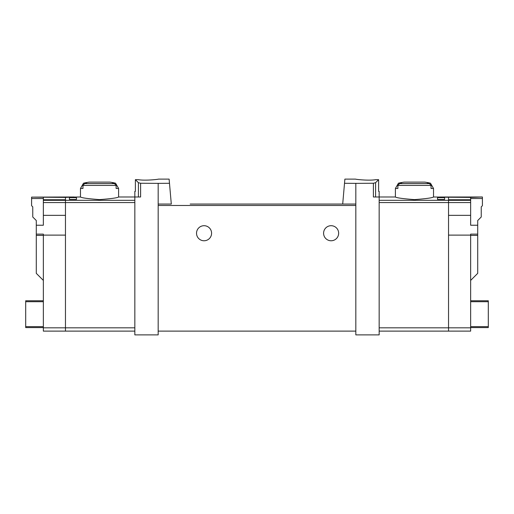 <?xml version="1.0" encoding="UTF-8"?>
<svg xmlns="http://www.w3.org/2000/svg" width="514" height="514" viewBox="0 0 514 514"><rect width="100%" height="100%" fill="white"/><g stroke="black" fill="none" stroke-linecap="round" stroke-linejoin="round"><path stroke-width="0.77" d="M344.515 183.292L355.823 183.363L355.823 204.058L342.697 204.058L344.881 179.116L355.592 179.116M355.823 183.363L373.395 183.254L373.395 196.997L379.165 196.997L379.165 334.884L355.823 334.884L355.823 204.058M375.721 179.669C368.699 180.915 355.065 179.296 355.592 179.116C355.065 179.296 368.673 180.922 375.721 179.669L378.612 179.669L375.586 182.695L373.395 183.254M158.177 183.363L140.605 183.254L138.414 182.695L135.388 179.669L135.388 191.349L134.835 191.349L134.835 334.884L158.177 334.884L158.177 204.058L171.303 204.058L169.485 183.292L158.177 183.363L158.177 204.058M158.408 179.116L169.119 179.116L169.485 183.292M138.279 179.669C145.301 180.915 158.935 179.296 158.408 179.116C158.935 179.296 145.327 180.922 138.279 179.669L135.388 179.669M430.481 183.196L433.52 188.458L431.034 188.458L431.034 185.413L429.389 183.594A69.962 69.962 0 0 0 427.43 183.196L430.481 183.196A70.591 70.591 0 0 0 424.744 182.104L404.177 182.104A70.591 70.591 0 0 0 398.44 183.196L401.498 183.196A69.962 69.962 0 0 0 399.532 183.594L397.887 185.413L397.887 188.458L395.401 188.458L395.401 196.997C396.557 197.858 402.905 198.732 414.457 199.618C426.016 198.732 432.37 197.858 433.52 196.997L448.536 197.17L448.536 331.119L379.165 331.119M444.584 197.627L444.584 199.426L444.584 197.627L437.523 197.627L437.523 199.426L437.523 197.627M43.349 202.567L65.464 202.567L65.464 215.353L43.349 215.353L43.349 200.325L65.464 200.325L65.464 202.567L65.464 197.17L80.48 196.997C81.63 197.858 87.984 198.732 99.543 199.618C111.095 198.732 117.443 197.858 118.599 196.997L140.605 196.997L140.605 183.254M69.416 199.426L69.416 197.627L69.416 199.426L76.477 199.426L76.477 197.627L76.477 199.426M69.416 197.627L76.477 197.627M118.599 188.458L116.113 188.458L116.113 185.413L114.468 183.594A69.962 69.962 0 0 0 112.502 183.196L115.56 183.196L118.599 188.458L118.599 196.997M115.56 183.196A70.591 70.591 0 0 0 109.823 182.104L89.256 182.104A70.591 70.591 0 0 0 83.519 183.196L86.57 183.196A69.962 69.962 0 0 0 84.611 183.594L82.966 185.413L82.966 188.458L80.48 188.458L80.48 196.997M444.584 199.426L437.523 199.426M190.174 204.058L342.697 204.058L190.174 204.058M378.612 179.669L378.612 191.349L379.165 191.349L379.165 196.997L395.401 196.997M196.528 233.234A7.53 7.53 0 0 1 207.823 226.713A7.53 7.53 0 0 1 207.823 239.755A7.53 7.53 0 0 1 196.528 233.234M323.589 233.234A7.53 7.53 0 0 1 334.884 226.713A7.53 7.53 0 0 1 334.884 239.755A7.53 7.53 0 0 1 323.589 233.234M355.823 331.119L158.177 331.119M134.835 202.567L65.464 202.567L65.464 331.119L134.835 331.119M470.651 235.116L470.651 327.823L448.536 327.823L448.536 235.116L470.651 235.116L470.651 234.121L477.712 234.121L477.712 273.352L470.651 280.413M470.651 327.823L470.651 331.119L448.536 331.119L448.536 327.823L379.165 327.823M470.651 327.591L488.3 327.591L488.3 300.767L470.651 300.767M439.83 197.016L482.415 196.997L470.651 197.402L439.83 197.17M470.651 197.402L470.651 199.753L448.536 199.753L448.536 215.353L470.651 215.353L470.651 202.567L379.165 202.567M470.651 199.753L470.651 202.567M482.415 197.119L482.415 205.703L481.239 206.879L481.239 216.998L477.712 220.525L477.712 225.235L470.651 225.235L470.651 215.353M477.712 234.121L477.712 225.235M43.349 327.823L65.464 327.823L65.464 331.119L43.349 331.119L43.349 235.116L65.464 235.116L65.464 327.823L134.835 327.823M43.349 280.413L36.288 273.352L36.288 234.121L43.349 234.121L43.349 235.116M43.349 327.591L25.7 327.591L25.7 300.767L43.349 300.767M31.585 197.119L74.17 196.997L65.464 197.402L31.585 197.119L31.585 198.526L43.349 198.526M134.835 200.325L65.464 200.325L65.464 199.753L43.349 199.753L43.349 197.402M43.349 200.325L43.349 199.753M43.349 215.353L43.349 225.235L36.288 225.235L36.288 234.121M36.288 225.235L36.288 220.525L32.761 216.998L32.761 206.879L31.585 205.703L31.585 198.526M116.113 185.413L82.966 185.413M431.034 185.413L397.887 185.413M470.651 200.325L379.165 200.325M375.586 182.695L375.586 196.997M355.823 205.471L158.177 205.471M138.414 182.695L138.414 196.997M429.389 183.594L399.532 183.594M114.468 183.594L84.611 183.594M477.712 235.393L470.651 235.393M482.415 198.526L470.651 198.526M488.3 301.705L470.651 301.705M488.3 326.647L470.651 326.647M36.288 235.393L43.349 235.393M25.7 301.705L43.349 301.705M25.7 326.647L43.349 326.647M83.519 183.196L80.48 188.458M433.52 188.458L433.52 196.997M398.44 183.196L395.401 188.458"/></g></svg>

